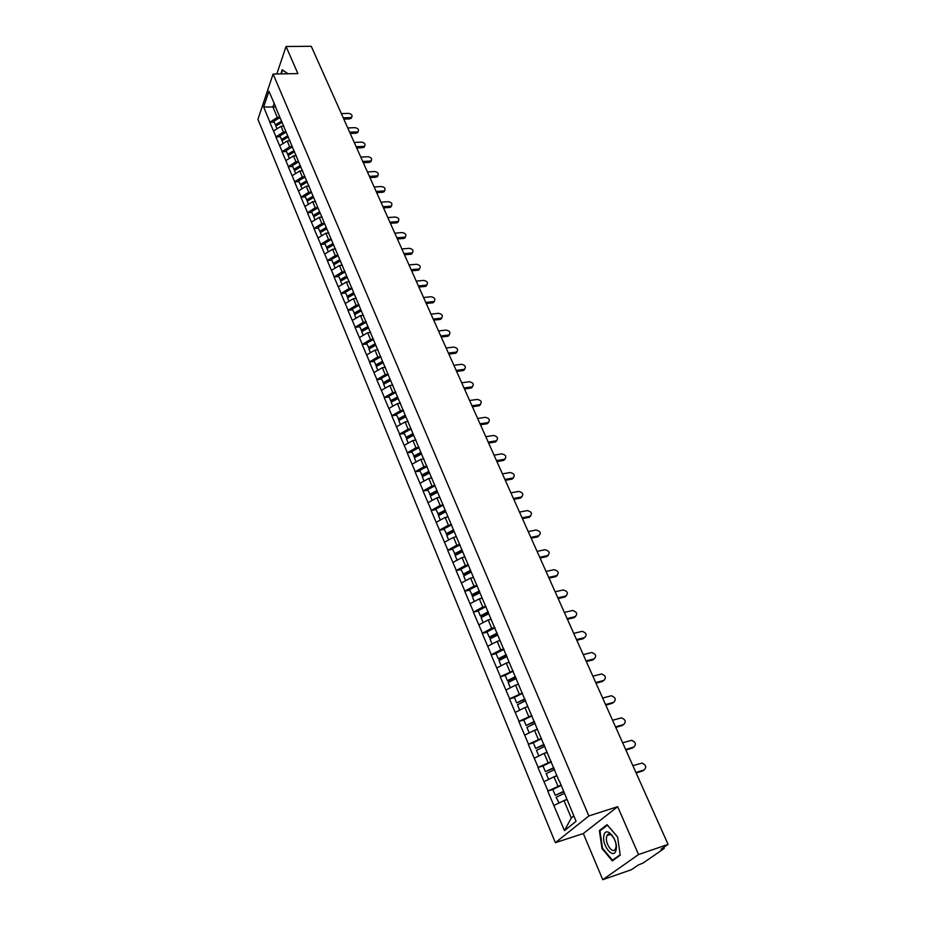 <?xml version="1.0" encoding="UTF-8"?>
<svg xmlns="http://www.w3.org/2000/svg" width="926" height="926" viewBox="0 0 926 926"><rect width="100%" height="100%" fill="white"/><g stroke="black" fill="none" stroke-linecap="round" stroke-linejoin="round"><path stroke-width="1.39" d="M607.78 834.627L607.757 835.287M602.768 879.7L638.535 854.548L617.665 806.685L583.311 833.527L602.768 879.7L631.451 869.688L638.06 865.127L643.153 862.986L663.942 848.656L660.979 849.292L668.074 844.396L311.252 46.3L286.065 46.508L276.805 73.964M583.311 833.527L555.369 842.683L257.926 119.338L273.101 74.034L588.855 815.945L555.369 842.683M566.967 799.659L563.98 800.585L571.284 817.982L564.466 830.634L576.076 821.281L559.454 781.139M564.466 830.634L547.752 791.07L552.845 789.519M561.098 785.063L547.752 791.07M547.949 790.908L537.96 767.492L543.018 765.999M551.202 761.519L537.96 767.492M538.145 767.33L528.306 744.284L533.353 742.849M541.444 738.335L528.306 744.284M528.491 744.11L518.803 721.423L523.838 720.034M531.837 715.509L518.803 721.423M518.988 721.238L509.45 698.91L514.451 697.579M522.368 693.018L509.45 698.91M509.624 698.725L500.225 676.721L505.214 675.448M513.05 670.864L500.225 676.721M500.399 676.536L491.15 654.867L496.116 653.64M503.86 649.045L500.723 649.82L491.15 654.867M491.312 654.67L482.191 633.338L487.145 632.157M494.82 627.539L491.683 628.279L482.191 633.338M482.365 633.141L473.371 612.121L478.302 610.986M485.895 606.356L482.782 607.062L473.371 612.121M473.533 611.912L464.69 591.205L469.598 590.128M477.11 585.475L474.008 586.146L464.69 591.205M464.84 590.996L456.113 570.59L461.009 569.559M468.452 564.883L465.35 565.531L456.113 570.59M456.275 570.381L447.675 550.275L452.548 549.292M459.909 544.604L456.831 545.217L447.675 550.275M447.825 550.067L439.352 530.251L444.202 529.302M451.494 524.602L448.427 525.192L439.352 530.251M439.491 530.031L431.146 510.504L435.972 509.601M443.195 504.878L440.139 505.446L431.146 510.504M431.285 510.284L423.043 491.023L427.858 490.167M435.012 485.432L431.967 485.976L423.043 491.023M423.194 490.803L415.068 471.832L419.86 471.01M426.944 466.264L423.911 466.773L415.068 471.832M415.207 471.6L407.197 452.895L411.977 452.12M418.992 447.351L415.971 447.837L407.197 452.895M407.336 452.664L399.43 434.213L404.187 433.472M411.144 428.703L408.135 429.166L399.43 434.213M399.569 433.981L391.779 415.786L396.513 415.091M403.4 410.311L400.402 410.75L391.779 415.786M391.906 415.554L384.221 397.613L388.943 396.953M395.761 392.161L392.774 392.578L384.221 397.613M384.348 397.381L376.766 379.683L381.477 379.058M388.225 374.254L385.251 374.648L376.766 379.683M376.894 379.452L369.416 361.997L374.104 361.406M380.794 356.591L377.831 356.961L369.416 361.997M369.543 361.753L362.159 344.53L366.823 343.974M373.467 339.159L370.504 339.506L362.159 344.53M362.286 344.287L354.994 327.306L359.647 326.785M366.221 321.959L363.281 322.283L354.994 327.306M355.121 327.063L347.933 310.303L352.563 309.816M359.08 304.978L356.151 305.291L347.933 310.303M348.049 310.06L340.953 293.519L345.572 293.056M352.03 288.229L349.102 288.507L340.953 293.519M341.069 293.276L334.066 276.955L338.661 276.527M345.062 271.688L342.157 271.955L334.066 276.955M334.182 276.7L327.272 260.6L331.844 260.206M338.106 255.356L335.293 255.599L327.272 260.6M327.387 260.345L320.558 244.452L325.119 244.082M331.195 239.255L328.522 239.464L320.558 244.452M320.674 244.198L313.937 228.514L318.475 228.166M324.505 223.328L321.843 223.525L313.937 228.514M314.041 228.259L307.397 212.772L311.912 212.459M317.884 207.609L315.234 207.794L307.397 212.772M307.501 212.517L300.938 197.226L305.441 196.937M311.356 192.087L308.717 192.249L300.938 197.226M301.031 196.96L294.549 181.878L299.04 181.612M304.909 176.762L302.281 176.912L294.549 181.878M294.653 181.612L288.252 166.715L292.72 166.483M298.542 161.622L295.915 161.749L288.252 166.715M288.345 166.448L282.025 151.737L286.481 151.528M292.246 146.667L289.641 146.783L282.025 151.737M282.117 151.47L275.879 136.944L280.312 136.759M286.03 131.897L283.425 132.001L275.879 136.944M275.971 136.678L269.802 122.325L274.223 122.163M279.895 117.301L277.302 117.394L269.802 122.325M269.894 122.058L263.644 107.022L268.934 91.269L275.659 106.745M559.154 781.069L275.3 106.386M556.977 775.884L554.003 776.787L557.88 786.047M554.003 776.787L544.094 781.637M547.127 752.479L544.164 753.347L547.995 762.468M544.164 753.347L534.348 758.209M537.427 729.433L534.476 730.267L538.249 739.249M534.476 730.267L524.753 735.128M527.878 706.735L524.938 707.533L528.653 716.377M524.938 707.533L515.307 712.395M518.479 684.383L515.539 685.147L519.197 693.863M515.539 685.147L506.001 690.009M509.207 662.356L506.29 663.085L509.89 671.674M506.29 663.085L496.834 667.947M500.075 640.653L497.169 641.359L500.723 649.82M497.169 641.359L487.794 646.209M491.081 619.274L488.187 619.945L491.683 628.279M488.187 619.945L478.892 624.807M482.214 598.208L479.332 598.844L482.782 607.062M479.332 598.844L470.119 603.694M473.475 577.43L470.605 578.055L474.008 586.146M470.605 578.055L461.472 582.905M464.864 556.966L462.005 557.556L465.35 565.531M462.005 557.556L452.953 562.406M456.379 536.791L453.532 537.358L456.831 545.217M453.532 537.358L444.549 542.196M448.01 516.893L445.175 517.437L448.427 525.192M445.175 517.437L436.273 522.276M439.757 497.285L436.933 497.794L440.139 505.446M436.933 497.794L428.101 502.633M431.759 477.92L428.807 478.441L431.967 485.976M428.807 478.441L420.057 483.268M423.819 458.845L420.798 459.342L423.911 466.773M420.798 459.342L412.116 464.169M415.913 440.035L412.892 440.51L415.971 447.837M412.892 440.51L404.28 445.325M408.1 421.48L405.09 421.932L408.135 429.166M405.09 421.932L396.56 426.747M400.402 403.18L397.404 403.609L400.402 410.75M397.404 403.609L388.943 408.424M392.809 385.135L389.823 385.54L392.774 392.578M389.823 385.54L381.419 390.344M385.309 367.321L382.334 367.703L385.251 374.648M382.334 367.703L374.011 372.495M377.912 349.75L374.961 350.109L377.831 356.961M374.961 350.109L366.684 354.901M370.62 332.411L367.668 332.747L370.504 339.506M367.668 332.747L359.473 337.527M363.42 315.291L360.48 315.616L363.281 322.283M360.48 315.616L352.343 320.384M356.313 298.404L353.385 298.704L356.151 305.291M353.385 298.704L345.305 303.462M349.299 281.736L346.382 282.013L349.102 288.507M346.382 282.013L338.372 286.771M342.365 265.276L339.46 265.531L342.157 271.955M339.46 265.531L331.508 270.276M335.536 249.025L332.642 249.268L335.293 255.599M332.642 249.268L324.748 254.002M328.776 232.982L325.906 233.202L328.522 239.464M325.906 233.202L318.069 237.936M322.121 217.147L319.25 217.355L321.843 223.525M319.25 217.355L311.472 222.078M315.535 201.509L312.675 201.694L315.234 207.794M312.675 201.694L304.955 206.405M309.041 186.057L306.193 186.23L308.717 192.249M306.193 186.23L298.531 190.941M302.617 170.812L299.781 170.963L302.281 176.912M299.781 170.963L292.176 175.662M300.499 166.275L294.746 170.199L293.901 169.308L292.35 165.592L298.647 161.876M296.274 155.742L293.449 155.881L295.915 161.749M293.449 155.881L285.902 160.568M290.012 140.868L287.199 140.983L289.641 146.783M287.199 140.983L279.71 145.66M283.831 126.168L281.029 126.272L283.425 132.001M281.029 126.272L273.587 130.936M275.716 106.884L272.927 106.965L277.302 117.394M274.108 103.538L272.927 106.965L263.644 107.022M638.535 854.548L668.074 844.396M617.665 806.685L588.855 815.945M273.101 74.034L297.871 73.582L286.065 46.508M571.284 817.982L573.819 815.922M563.98 800.585L553.991 805.446M287.812 73.767L282.256 69.716L280.833 73.895M599.388 830.587L601.981 848.529L612.317 860.891L620.223 855.207L617.584 836.919L607.086 824.672L599.388 830.587L601.055 830.043M351.66 117.371L349.866 118.898L350.398 117.579L351.776 117.081C352.563 115.183 351.475 113.944 348.512 113.389L341.358 113.632M282.164 122.197L276.179 125.751L275.323 124.825L273.83 121.237L279.999 117.556M281.527 121.132L275.323 124.825M282.187 122.255L275.832 126.029L276.99 128.795M350.398 117.579L343.233 117.834M349.866 118.898L343.812 119.107M358.107 131.666L356.313 133.217L358.2 131.423C359.033 129.49 357.945 128.239 354.947 127.661L347.759 127.938M288.31 136.816L282.291 140.393L281.446 139.467L279.93 135.833L286.134 132.152M287.662 135.775L281.446 139.467M289.884 140.555L289.306 140.891M288.356 136.909L281.955 140.694L283.136 143.518M356.857 131.909L349.658 132.198M356.313 133.217L350.225 133.46M364.624 146.134L362.83 147.709L364.705 145.938C365.573 143.97 364.497 142.697 361.441 142.106L354.23 142.43M294.549 151.632L288.484 155.209L287.639 154.295L286.099 150.625L292.35 146.921M293.901 150.602L287.639 154.295M296.146 155.429L295.556 155.776M294.595 151.737L288.148 155.545L289.352 158.427M363.374 146.401L356.163 146.736M362.83 147.709L356.718 147.986M371.21 160.765L369.428 162.374L369.983 161.078L371.28 160.626C372.206 158.624 371.118 157.327 368.027 156.737L360.793 157.096M300.209 165.604L293.901 169.308M302.489 170.5L301.876 170.847M300.915 166.761L294.422 170.569L295.66 173.509M369.983 161.078L362.737 161.448M369.428 162.374L363.293 162.687M377.889 175.581L376.095 177.213L376.674 175.928L377.935 175.5C378.908 173.463 377.831 172.143 374.694 171.53L367.425 171.935M307.131 181.855L301.089 185.385L300.244 184.506L298.67 180.744L305.013 177.028M306.599 180.79L300.244 184.506M308.902 185.744L308.289 186.103M307.27 181.982L300.776 185.779L302.038 188.788M376.674 175.928L369.393 176.345M376.095 177.213L369.949 177.572M384.649 190.582L382.855 192.249L384.66 190.548C385.702 188.487 384.626 187.133 381.431 186.52L374.139 186.959M313.532 197.261L307.513 200.768L306.668 199.9L305.082 196.081L311.472 192.353M313.069 196.173L306.668 199.9M315.407 201.185L314.771 201.555M313.659 197.435L307.212 201.185L308.485 204.252M383.433 190.964L376.141 191.427M382.855 192.249L376.685 192.643M281.272 73.883L282.546 70.144L287.789 73.582M616.079 849.918C618.637 839.801 605.789 824.823 603.926 835.553C601.402 845.438 614.054 860.567 616.079 849.918M615.813 847.741C617.573 841.086 609.586 829.997 607.086 835.518L606.599 836.872C604.875 843.482 612.815 854.605 615.362 849.038L615.813 847.741M607.815 835.275L607.826 834.581M620.154 854.733L612.503 860.231L602.479 848.262L599.967 830.877L607.433 825.147L617.596 837M613.892 859.756L612.503 860.231M390.888 207.054L391.478 205.792L389.696 207.459L390.286 206.185L391.478 205.792C392.578 203.685 391.501 202.319 388.26 201.683L380.945 202.169M320.083 212.818L314.018 216.337L313.173 215.48L311.564 211.614L318 207.875M319.62 211.741L313.173 215.48M321.982 216.823L321.334 217.205M320.176 213.049L313.717 216.788L315.025 219.913M390.286 206.185L382.959 206.695M389.696 207.459L383.503 207.887M398.423 221.187L397.775 222.483L396.617 222.865L398.377 221.21C399.534 219.08 398.469 217.691 395.17 217.031L387.832 217.575M326.704 228.583L320.604 232.102L319.759 231.257L318.127 227.345L324.609 223.606M326.265 227.518L319.759 231.257M328.649 232.657L327.978 233.051M326.82 228.838L320.315 232.576L321.646 235.771M397.231 221.603L389.869 222.147M396.617 222.865L390.402 223.328M405.438 236.778L404.743 238.086L403.632 238.457L405.356 236.836C406.583 234.672 405.519 233.248 402.173 232.576L394.8 233.167M333.418 244.533L327.272 248.064L326.438 247.23L324.783 243.272L331.311 239.521M332.978 243.48L326.438 247.23M335.397 248.7L334.703 249.094M333.545 244.823L326.994 248.573L328.36 251.837M404.245 237.206L396.872 237.797M403.632 238.457L397.393 238.966M412.533 252.578L411.792 253.898L410.727 254.245L411.364 252.995L412.429 252.659C413.714 250.46 412.66 249.013 409.257 248.318L401.861 248.955M340.224 260.704L334.02 264.234L333.198 263.424L331.52 259.407L338.094 255.645M339.784 259.662L333.198 263.424M342.226 264.94L341.52 265.345M340.351 261.016L333.765 264.778L335.154 268.112M411.364 252.995L403.956 253.643M410.727 254.245L404.465 254.789M419.721 268.575L418.946 269.906L417.927 270.23L419.582 268.679C420.936 266.445 419.895 264.963 416.422 264.257L409.003 264.94M347.111 277.071L340.861 280.613L338.337 275.751L345.12 271.897M346.683 276.041L340.039 279.814M349.16 281.4L348.419 281.817M347.262 277.418L340.618 281.191L342.03 284.595M418.564 269.003L411.132 269.686M417.927 270.23L411.63 270.82M427.002 284.78L426.168 286.122L425.208 286.423L425.856 285.196L426.828 284.895C428.263 282.627 427.222 281.134 423.691 280.404L416.249 281.134M354.091 293.658L347.794 297.2L345.248 292.303L352.111 288.426M353.663 292.639L346.972 296.424M356.174 298.068L355.422 298.496M354.253 294.04L347.551 297.813L348.998 301.286M425.856 285.196L418.39 285.937M425.208 286.423L418.899 287.06M434.375 301.193L433.495 302.547L432.581 302.825L434.155 301.332C435.671 299.029 434.641 297.501 431.053 296.748L423.576 297.524M361.152 310.453L354.82 314.007L352.25 309.076L359.161 305.186M360.735 309.458L353.998 313.243M363.281 314.956L362.494 315.396M361.325 310.87L354.589 314.655L356.059 318.197M433.241 301.61L425.752 302.408M432.581 302.825L426.249 303.496M441.841 317.815L440.903 319.181L440.047 319.435L440.718 318.231L441.586 317.977C443.172 315.639 442.153 314.088 438.507 313.312L431.007 314.134M368.316 327.48L361.927 331.045L359.346 326.068L366.314 322.167M367.9 326.496L361.117 330.293M370.481 332.064L369.671 332.515M368.502 327.931L361.707 331.728L363.224 335.339M440.718 318.231L433.206 319.076M440.047 319.435L433.692 320.153M449.399 334.656L448.415 336.034L447.617 336.265L449.098 334.83C450.777 332.469 449.77 330.883 446.054 330.084L438.53 330.964M375.574 344.727L369.138 348.292L366.534 343.28L373.548 339.379M375.169 343.766L368.328 347.563M377.773 349.403L376.94 349.866M375.782 345.213L368.93 349.009L370.469 352.702M448.3 335.062L440.764 335.964M447.617 336.265L441.239 337.029M457.062 351.706L456.02 353.095L456.715 351.915C458.486 349.519 457.479 347.898 453.705 347.076L446.147 348.014M382.924 362.193L376.442 365.782L373.815 360.723L380.887 356.811M382.531 361.256L375.632 365.064M385.17 366.974L384.313 367.448M383.144 362.726L376.245 366.534L377.82 370.307M455.974 352.123L448.415 353.084M455.279 353.304L448.879 354.126M464.817 368.999L463.718 370.388L464.435 369.219C466.287 366.789 465.292 365.145 461.449 364.288L453.867 365.284M390.378 379.915L383.839 383.503L381.199 378.398L388.33 374.486M389.985 378.989L383.04 382.808M392.659 384.788L391.767 385.274M390.61 380.47L383.653 384.29L385.262 388.144M463.752 369.405L456.159 370.423M463.046 370.574L456.622 371.442M472.677 386.512L471.519 387.913L472.248 386.755C474.193 384.29 473.209 382.623 469.308 381.732L461.692 382.785M397.925 397.856L391.339 401.456L388.677 396.316L395.865 392.392M397.543 396.953L390.54 400.784M400.252 402.833L399.337 403.342M398.18 398.458L391.166 402.289L392.809 406.225M471.635 386.918L464.019 387.982M470.917 388.075L464.47 388.989M480.64 404.257L479.425 405.669L480.166 404.512C482.203 402.034 481.231 400.321 477.26 399.395L469.621 400.518M405.588 416.052L398.944 419.663L396.259 414.478L403.505 410.542M405.206 415.172L398.145 419.003M407.961 421.133L407 421.654M405.854 416.7L398.782 420.531L400.46 424.548M479.622 404.662L471.982 405.785M478.881 405.808L472.41 406.769M488.708 422.244L487.435 423.657L488.187 422.522C490.329 420.01 489.368 418.274 485.317 417.313L477.654 418.483M413.343 434.502L406.653 438.114L403.944 432.893L411.248 428.946M412.973 433.634L405.866 437.477M415.762 439.676L414.767 440.209M413.633 435.185L406.514 439.028L408.216 443.126M487.724 422.638L480.05 423.83M486.96 423.772L480.467 424.791M496.892 440.487L495.549 441.887L496.313 440.764C498.547 438.23 497.609 436.459 493.489 435.463L485.803 436.702M421.214 453.196L414.466 456.819L411.734 451.552L419.096 447.605M420.855 452.351L413.679 456.205M423.576 458.532L422.638 459.041M421.515 453.925L414.339 457.768L416.087 461.958M495.919 440.857L488.222 442.119M495.155 441.991L488.639 443.056M505.179 458.96L503.767 460.372L504.554 459.261C506.892 456.692 505.966 454.897 501.776 453.856L494.056 455.164M429.189 472.156L422.383 475.779L419.64 470.477L427.06 466.519M428.842 471.334L421.608 475.188M431.504 477.654L430.613 478.117M429.514 472.92L422.268 476.786L424.062 481.057M504.242 459.331L496.51 460.65M503.455 460.442L496.915 461.565M513.571 477.7L512.101 479.101L512.9 478.001C515.342 475.42 514.428 473.591 510.168 472.515L502.424 473.88M437.269 491.382L430.416 495.016L427.65 489.657L435.127 485.699M436.933 490.572L429.641 494.438M439.63 496.984L438.704 497.482M437.616 492.192L430.324 496.058L432.141 500.422M512.668 478.059L504.913 479.448M511.87 479.159L505.307 480.328M522.09 496.695L520.539 498.095L521.361 497.007C523.908 494.403 523.016 492.539 518.676 491.417L510.897 492.852M445.475 510.874L438.565 514.509L435.776 509.115L443.311 505.145M445.151 510.087L437.79 513.965M447.883 516.592L446.911 517.113M445.834 511.731L438.484 515.597L440.336 520.065M521.211 497.042L513.421 498.501M520.4 498.119L513.814 499.357M530.714 515.956L529.105 517.345L529.938 516.28C532.589 513.641 531.721 511.742 527.311 510.585L519.498 512.09M453.798 530.644L446.83 534.29L444.005 528.85L451.61 524.868M453.474 529.88L446.066 533.758M456.252 536.478L455.222 537.022M454.168 531.547L446.76 535.425L448.659 539.985M529.869 516.291L522.067 517.808M529.047 517.356L522.438 518.653M531.177 538.203L537.809 536.86L538.654 535.807C541.397 533.144 540.529 531.211 536.05 530.019L528.225 531.593M462.236 550.704L455.21 554.35L452.363 548.863L460.025 544.87M462.109 549.859L454.446 553.852M464.736 556.653L463.648 557.221M462.63 551.653L455.152 555.531L457.097 560.184M538.654 535.807L530.818 537.404M548.331 555.287L546.699 556.63L547.567 555.588C550.299 552.938 549.454 550.97 545.009 549.708L537.068 551.375M470.79 571.041L463.706 574.699L460.847 569.166L468.568 565.173M470.697 570.219L462.954 574.224M473.348 577.118L472.191 577.708M471.207 572.036L463.671 575.926L465.651 580.683M547.567 555.588L539.696 557.267M546.699 556.63L540.043 558.042M557.325 575.382L555.716 576.678L556.595 575.659C559.339 573.009 558.505 571.018 554.095 569.687L546.039 571.435M479.668 591.575L472.329 595.337L469.436 589.758L477.237 585.753M479.39 590.881L471.577 594.886M482.076 597.883L480.849 598.509M479.911 592.721L472.306 596.622L474.332 601.483M556.595 575.659L548.701 577.407M555.716 576.678L549.037 578.16M566.446 595.754L564.86 597.027L565.763 596.02C568.506 593.369 567.684 591.344 563.321 589.943L555.137 591.783M488.488 612.514L481.08 616.288L480.339 615.859L478.163 610.651L486.023 606.646M488.21 611.855L480.339 615.859M490.942 618.938L489.634 619.61M488.743 613.718L481.069 617.619L483.14 622.585M565.763 596.02L557.846 597.837M564.86 597.027L558.17 598.566M575.683 616.427L574.143 617.654L575.058 616.67C577.789 614.019 577.002 611.959 572.662 610.489L564.362 612.422M497.436 633.754L489.947 637.539L489.217 637.134L487.018 631.856L494.947 627.84M497.169 633.118L489.217 637.134M499.936 640.317L498.535 641.023M497.702 635.016L489.97 638.928L492.088 643.998M575.058 616.67L567.106 618.568M574.143 617.654L567.418 619.262M585.07 637.389L584.491 637.62C587.223 634.97 586.447 632.875 582.153 631.335L573.726 633.372M506.499 655.319L498.964 659.104L498.234 658.733L496 653.374L503.999 649.357M506.244 654.705L498.234 658.733M509.069 662.021L507.552 662.773M506.962 656.546L498.998 660.539L501.151 665.725M584.491 637.62L576.516 639.6M583.554 638.581L576.805 640.26M594.585 658.664L594.052 658.872C596.784 656.221 596.02 654.092 591.772 652.494L583.218 654.613M515.713 677.195L508.108 680.992L507.39 680.645L505.121 675.204L513.178 671.188M515.469 676.617L507.39 680.645M518.328 684.036L516.696 684.846M516.245 678.457L508.154 682.485L510.365 687.787M594.052 658.872L586.054 660.933M593.103 659.821L586.332 661.569M604.227 680.263L603.764 680.436C606.484 677.786 605.743 675.633 601.53 673.954L592.86 676.177M525.065 699.408L516.673 702.892L514.37 697.371L522.507 693.342M524.834 698.864L516.673 702.892M527.727 706.388L525.968 707.256M525.609 700.727L517.46 704.767L519.717 710.173M603.764 680.436L595.731 682.589M602.791 681.362L595.997 683.191M614.019 702.174L613.614 702.325C616.334 699.674 615.605 697.486 611.438 695.739L602.641 698.054M534.545 721.956L526.107 725.475L523.769 719.872L531.975 715.833M534.325 721.447L526.107 725.475M537.277 729.075L535.367 730.012M535.124 723.345L526.894 727.373L529.209 732.906M613.614 702.325L605.558 704.559M612.618 703.228L605.812 705.126M623.962 724.41L623.615 724.537C626.323 721.886 625.617 719.664 621.485 717.847L612.572 720.254M544.187 744.851L535.679 748.405L533.295 742.71L541.583 738.682M543.979 744.365L535.679 748.405M546.977 752.12L544.87 753.139M544.789 746.298L536.478 750.338L538.839 755.986M623.615 724.537L615.524 726.864M622.596 725.417L615.767 727.396M634.044 746.981L633.754 747.085C636.463 744.435 635.78 742.166 631.682 740.291L622.642 742.791M553.968 768.094L545.402 771.682L542.983 765.906L551.34 761.867M553.771 767.642L545.402 771.682M556.815 775.513L554.5 776.636M554.593 769.599L546.213 773.638L548.62 779.414M633.754 747.085L625.652 749.504M632.724 747.942L625.872 750.002M644.276 769.888L644.056 769.969C646.765 767.318 646.093 765.015 642.042 763.082L632.875 765.675M563.899 791.707L555.264 795.33L552.822 789.461L561.249 785.41M563.726 791.279L555.264 795.33M566.816 799.277L564.235 800.504M559.084 802.969L556.098 797.321L564.559 793.269M644.056 769.969L635.919 772.492M643.014 770.814L636.127 772.944M663.792 847.348L664.243 848.343M351.243 118.401L351.776 117.081M357.656 132.731L358.2 131.423M364.15 147.234L364.705 145.938M370.713 161.923L371.28 160.626M377.357 176.785L377.935 175.5M384.082 191.832L384.66 190.548M610.373 834.43L607.086 835.518M397.775 222.483L398.377 221.21M404.743 238.086L405.356 236.836M411.792 253.898L412.429 252.659M418.946 269.906L419.582 268.679M426.168 286.122L426.828 284.895M433.495 302.547L434.155 301.332M440.903 319.181L441.586 317.977M448.415 336.034L449.098 334.83M456.02 353.095L456.715 351.915M463.718 370.388L464.435 369.219M471.519 387.913L472.248 386.755M479.425 405.669L480.166 404.512M487.435 423.657L488.187 422.522M495.549 441.887L496.313 440.764M503.767 460.372L504.554 459.261M512.101 479.101L512.9 478.001M520.539 498.095L521.361 497.007M529.105 517.345L529.938 516.28"/></g></svg>
